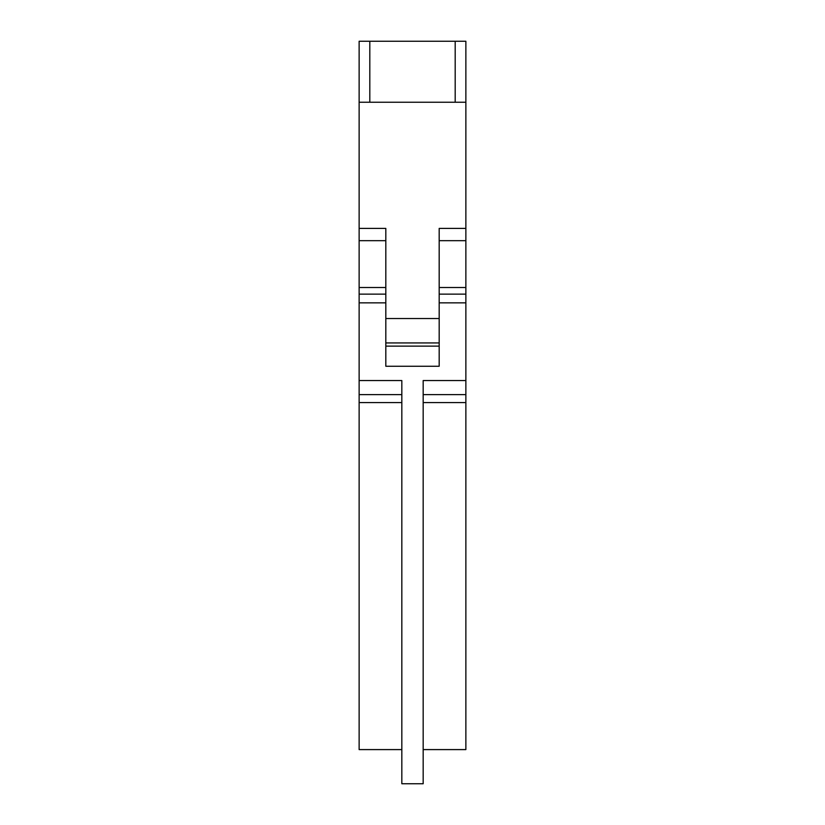 <?xml version="1.0" encoding="UTF-8"?>
<svg xmlns="http://www.w3.org/2000/svg" width="825" height="825" viewBox="0 0 825 825"><rect width="100%" height="100%" fill="white"/><g stroke="black" fill="none" stroke-linecap="round" stroke-linejoin="round"><path stroke-width="1.24" d="M359.133 102.238L465.867 102.238L465.867 41.25L359.133 41.25L359.133 394.618L401.827 394.618M465.867 102.238L465.867 228.412L439.178 228.412L439.178 366.248L385.822 366.248L385.822 228.412L359.133 228.412M439.178 346.129L385.822 346.129M465.867 228.412L465.867 394.618L423.173 394.618M465.867 394.618L465.867 402.579L423.173 402.579M401.827 402.579L359.133 402.579L359.133 749.595L401.827 749.595M359.133 380.562L401.827 380.562L401.827 783.75L423.173 783.75L423.173 380.562L465.867 380.562M465.867 402.579L465.867 749.595L423.173 749.595M359.133 402.579L359.133 394.618M385.822 240.683L359.133 240.683M465.867 240.683L439.178 240.683M465.867 287.512L439.178 287.512M385.822 287.512L359.133 287.512M369.806 102.238L369.806 41.25M455.194 102.238L455.194 41.25M465.867 302.858L439.178 302.858M385.822 302.858L359.133 302.858M439.178 318.532L385.822 318.532M439.178 294.143L465.867 294.143M385.822 342.932L439.178 342.932M359.133 294.143L385.822 294.143"/></g></svg>
